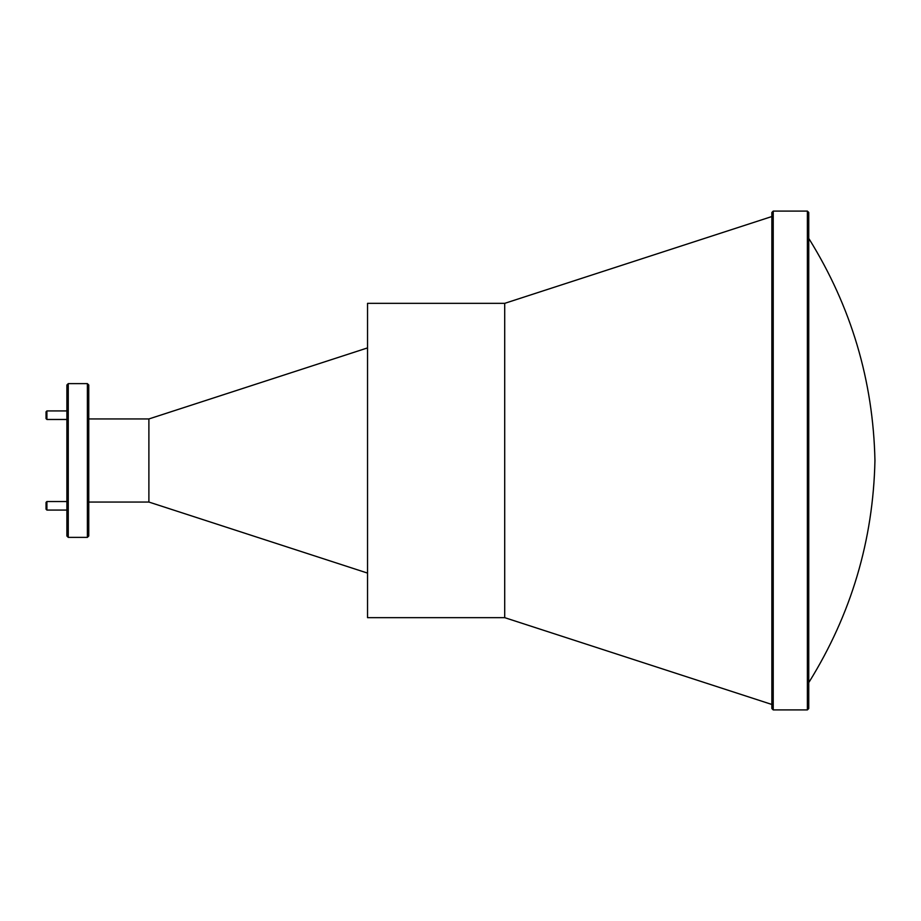 <?xml version="1.0" encoding="UTF-8"?>
<svg xmlns="http://www.w3.org/2000/svg" width="921" height="921" viewBox="0 0 921 921"><rect width="100%" height="100%" fill="white"/><g stroke="black" fill="none" stroke-linecap="round" stroke-linejoin="round"><path stroke-width="1.38" d="M68.258 537.369L66.888 535.999L66.888 385.001L68.258 383.631L68.258 537.369L87.391 537.369L87.391 383.631L88.761 385.001L88.761 535.999L87.391 537.369M773.226 709.907L771.856 708.537L771.856 212.463L773.226 211.093L773.226 709.907L807.383 709.907L807.383 211.093L808.753 212.463L808.753 708.537L807.383 709.907M773.226 211.093L807.383 211.093M504.708 617.657L367.537 617.657L367.537 303.343L504.708 303.343L504.708 617.657L771.856 704.461M504.708 303.343L771.856 216.539M88.761 418.951L148.891 418.951L148.891 502.049L367.537 573.092M148.891 418.951L367.537 347.908M88.761 502.049L148.891 502.049M68.258 383.631L87.391 383.631M808.753 706.488L808.753 214.512M46.902 510.073L46.05 509.209L46.05 502.382L46.902 501.531L46.902 510.073L66.888 510.073M46.902 501.531L66.888 501.531M46.902 419.469L46.05 418.618L46.05 411.791L46.902 410.927L46.902 419.469L66.888 419.469M46.902 410.927L66.888 410.927M809.168 239.046C851.28 306.969 873.212 380.787 874.95 460.5C873.212 540.213 851.28 614.031 809.168 681.954"/></g></svg>
